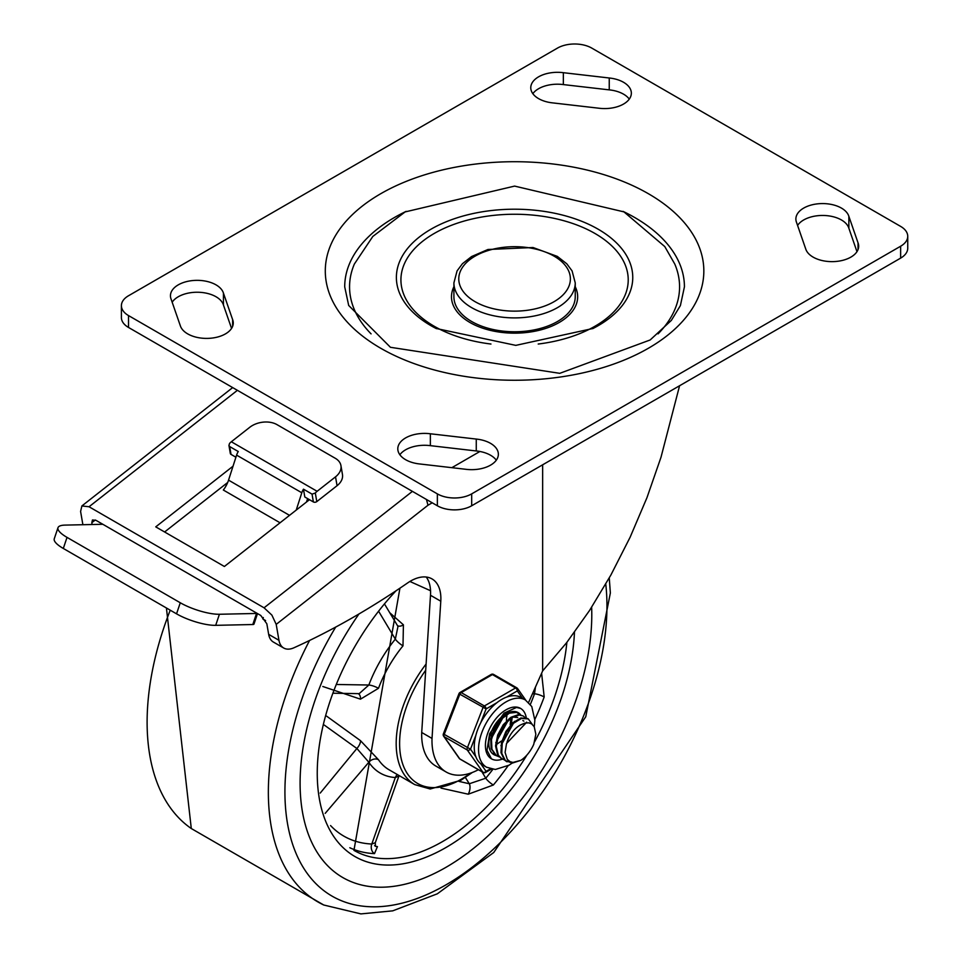 <?xml version="1.0" encoding="UTF-8"?>
<svg xmlns="http://www.w3.org/2000/svg" width="962" height="962" viewBox="0 0 962 962"><rect width="100%" height="100%" fill="white"/><g stroke="black" fill="none" stroke-linecap="round" stroke-linejoin="round"><path stroke-width="1.44" d="M371.079 333.874A165.007 95.262 180 0 1 354.353 264.057L372.811 236.448L405.098 211.929L514.61 186.099L623.953 211.88L664.79 246.585L674.783 264.057A165.007 95.262 180 0 1 658.068 333.874M575.24 296.741A60.666 35.029 180 0 1 514.574 331.77A60.666 35.029 180 0 1 453.908 296.741L453.908 282.876A60.666 35.029 0 0 0 471.681 307.648A60.666 35.029 0 0 0 537.782 315.235A60.666 35.029 0 0 0 575.24 282.876L575.24 296.741M623.015 211.363A169.853 98.064 180 0 1 684.427 286.844L680.399 305.579L671.368 320.382L650.156 339.971L559.776 373.328L390.44 347.294L348.689 305.459L344.709 286.844A169.853 98.064 180 0 1 406.132 211.363M575.24 286.736A63.095 36.424 180 0 1 514.574 333.165A63.095 36.424 180 0 1 453.908 286.736M471.681 493.879A24.266 14.009 180 0 1 437.361 493.879L128.511 315.572A24.266 14.009 180 0 1 121.404 305.663A24.266 14.009 180 0 1 128.511 295.755L557.467 48.1A24.266 14.009 180 0 1 591.786 48.1L900.636 226.407A24.266 14.009 180 0 1 907.743 236.315A24.266 14.009 180 0 1 900.636 246.224L471.681 493.879L471.681 505.772A24.266 14.009 0 0 1 437.361 505.772L128.511 327.453L128.511 315.572M121.404 305.663L121.404 317.544A24.266 14.009 0 0 0 128.511 327.453M900.636 246.224L900.636 258.117A24.266 14.009 0 0 0 907.743 248.208L907.743 236.315M476.262 439.069A26.695 15.416 180 0 1 498.364 454.256A26.695 15.416 180 0 1 465.8 469.288L419.901 463.985A26.695 15.416 180 0 1 397.799 448.809A26.695 15.416 180 0 1 430.363 433.778L476.262 439.069L476.262 450.962L430.363 445.659A26.695 15.416 0 0 0 399.867 454.749M496.308 460.197A26.695 15.416 0 0 0 476.262 450.962M430.363 433.778L430.363 445.659M858.032 242.833A26.695 15.416 180 0 1 858.693 246.224A26.695 15.416 180 0 1 834.307 261.58A26.695 15.416 180 0 1 805.699 248.869L796.524 222.378A26.695 15.416 180 0 1 795.875 218.987A26.695 15.416 180 0 1 820.261 203.631A26.695 15.416 180 0 1 848.857 216.33L858.032 242.833L858.032 249.615M848.857 216.33L848.857 228.222A26.695 15.416 0 0 0 825.059 215.524A26.695 15.416 0 0 0 797.582 225.433M563.347 72.691L609.247 77.994A26.695 15.416 180 0 1 631.349 93.17A26.695 15.416 180 0 1 598.773 108.201L552.873 102.91A26.695 15.416 180 0 1 530.771 87.722A26.695 15.416 180 0 1 563.347 72.691L563.347 84.584A26.695 15.416 0 0 0 532.84 93.663M629.28 99.122A26.695 15.416 0 0 0 609.247 89.875L563.347 84.584M609.247 77.994L609.247 89.875M223.437 293.109L232.624 319.6A26.695 15.416 180 0 1 233.273 322.991A26.695 15.416 180 0 1 208.886 338.347A26.695 15.416 180 0 1 180.291 325.649L171.104 299.146A26.695 15.416 180 0 1 170.454 295.755A26.695 15.416 180 0 1 194.841 280.399A26.695 15.416 180 0 1 223.437 293.109L223.437 304.99A26.695 15.416 0 0 0 199.639 292.304A26.695 15.416 0 0 0 172.174 302.212M232.624 319.6L232.624 326.395M231.553 328.427L223.437 304.99M856.974 251.659L848.857 228.222M900.636 258.117L471.681 505.772M446.152 772.005L435.858 766.065A68.422 39.502 -60 0 1 421.717 732.491L432.022 738.431A68.422 39.502 120 0 0 446.152 772.005A68.422 39.502 120 0 0 478.391 769.708M542.652 464.79L542.652 670.911L566.654 642.652L589.55 610.473L610.858 575.084L630.134 537.205L646.969 497.655L661.002 457.251L679.581 385.738M82.888 524.723L80.592 511.447L81.89 505.952L89.045 506.758L264.057 607.804L271.885 615.115L276.202 624.374L427.982 505.242L426.467 499.47M432.022 738.431L440.788 601.214A42.761 24.687 120 0 0 432.022 578.92A42.761 24.687 120 0 0 407.744 582.864A790.091 456.156 -60 0 1 293.987 647.763A24.266 14.009 -60 0 1 283.706 648.015A24.266 14.009 -60 0 1 278.956 640.295L268.663 634.355L266.823 623.749L260.762 615.464L96.032 520.358L92.46 519.961L91.811 522.703L95.286 519.985M268.663 634.355A24.266 14.009 120 0 0 273.412 642.075L283.706 648.015M227.705 482.467L164.61 531.986M309.475 499.687L224.386 566.486L155.748 526.863L233.032 466.197M426.25 577.032A42.761 24.687 -60 0 1 430.495 595.274L421.717 732.491M92.124 524.518L91.811 522.703M278.956 640.295L276.202 624.374M528.619 702.428L542.652 670.911M296.224 510.1L301.803 492.76A9.704 5.604 -60 0 1 303.475 489.177L312.049 494.131L315.32 493.013A9.704 5.604 -60 0 1 317.123 491.293L231.337 441.762L249.747 427.308A19.408 13.011 170.3 0 1 276.984 424.627L335.317 458.309A19.408 13.011 170.3 0 1 340.945 465.632A19.408 13.011 170.3 0 1 335.534 476.839L337.061 485.702A19.408 13.011 -9.7 0 0 342.46 474.507L340.945 465.632M257.167 613.383A4.858 1.311 -161.4 0 1 256.517 613.455L252.802 624.53A4.858 1.311 18.6 0 0 253.968 624.097L257.503 613.588M57.985 527.717L54.257 538.792A29.113 7.852 18.6 0 0 63.312 548.46L67.027 537.385A29.113 7.852 -161.4 0 1 57.985 527.717A29.113 7.852 -161.4 0 1 64.995 525.108L102.104 524.302A4.858 1.311 -161.4 0 1 102.934 524.35M176.551 613.84A29.113 7.852 18.6 0 0 215.692 625.336L219.42 614.261A29.113 7.852 -161.4 0 1 180.279 602.765L176.551 613.84L63.312 548.46M231.337 441.762A9.704 5.604 120 0 0 229.533 443.482L228.944 445.43L229.69 446.572L238.263 451.527A9.704 5.604 120 0 0 236.592 455.122L228.547 480.146A19.408 11.207 -60 0 1 223.328 490.031L280.062 522.787M303.475 489.177L304.81 496.993L313.384 501.948A2.429 1.623 -9.7 0 0 316.787 501.611L315.32 493.013M228.944 445.442L230.327 453.487A2.429 1.623 -9.7 0 0 231.024 454.401L235.918 457.227M337.061 485.702L316.787 501.611M317.123 491.293L335.534 476.839M307.599 498.605L306.493 502.032M67.027 537.385L180.279 602.765M219.42 614.261L256.517 613.455M252.802 624.53L215.692 625.336M226.407 485.233L225.12 484.487M263.323 617.52L262.842 618.963L265.596 620.55M445.935 867.351A206.253 119.084 -60 0 1 342.809 877.56A206.253 119.084 -60 0 1 358.958 613.984A206.253 119.084 120 0 0 342.809 877.56A206.253 119.084 120 0 0 445.935 867.351A206.253 119.084 120 0 0 591.642 607.262A206.253 119.084 -60 0 1 445.935 867.351M441.017 788.106L468.229 794.203L493.362 785.004A177.14 102.273 120 0 0 508.092 765.74M534.86 719.372A177.14 102.273 120 0 0 544.179 696.981L541.618 673.256M349.819 847.738A177.14 102.273 120 0 0 374.495 853.631L377.441 846.608A7.275 5.568 130.2 0 1 375.264 846.007M384.968 604.761L397.979 626.466L395.334 639.141A7.275 1.623 -140.7 0 0 402.994 645.851L403.415 624.819L389.73 612.71M322.811 686.495L360.485 699.17L378.487 688.299A89.779 51.84 -60 0 1 402.994 645.851M426.106 664.02A89.779 51.84 120 0 0 414.778 784.619L389.033 769.756A89.779 51.84 -60 0 1 378.487 759.739L360.485 740.656L326.563 716.113M358.273 693.638A7.275 4.666 -72.6 0 1 360.485 699.17M324.302 725.083L356.89 748.484A7.275 3.139 125.8 0 0 360.485 740.656M378.487 759.739A7.275 5.724 -33.8 0 0 368.843 762.253L356.89 748.484L320.238 793.061M397.51 625.673A7.275 4.666 132.6 0 0 403.415 624.819M430.543 590.74L409.896 581.469M465.404 777.5L469.312 783.753A7.275 3.355 -77 0 1 468.229 794.203M492.869 769.323A169.853 98.064 -60 0 1 485.774 778.21L469.312 783.753L458.922 781.384M379.1 612.06L395.334 639.141A97.066 56.036 120 0 0 368.843 685.016A7.275 1.623 -159.3 0 1 378.487 688.299M337.277 684.499L368.843 685.016L359.199 693.65L333.898 693.229M325.192 813.371L368.843 762.253A97.066 56.036 120 0 0 395.334 777.549A7.275 5.724 93.8 0 1 397.354 774.566M374.495 853.631A7.275 5.7 -87.4 0 1 371.789 844.023L395.334 777.549L398.905 776.069L375.3 842.712L371.789 844.023A169.853 98.064 -60 0 1 330.567 825.564M535.461 687.084L534.511 693.806A169.853 98.064 -60 0 1 530.363 704.388M495.538 727.44L497.041 724.855M506.938 715.175L506.77 716.882M500.709 730.386L502.2 727.789M512.085 718.145L511.916 719.853M494.011 753.883L491.931 753.078M499.158 756.853L496.392 755.651L491.943 749.338L491.474 739.513L494.985 728.523L501.539 718.975L509.439 713.143L516.654 712.373L520.069 714.682M517.712 712.794L516.041 711.988L508.862 712.638L500.962 718.373L494.36 727.861L490.764 738.852L491.149 748.725L496.176 755.543A24.266 14.009 120 0 1 493.855 754.629A24.266 14.009 120 0 1 493.855 726.611A24.266 14.009 120 0 1 518.121 712.601A24.266 14.009 120 0 1 520.61 714.79M504.304 759.824L501.923 758.862L498.376 755.266L496.308 746.56L498.34 735.714L503.896 725.312L511.495 717.82L519.215 715.006L523.244 715.981L525.216 717.664M523.256 715.981L518.626 714.574L510.918 717.279L503.294 724.687L497.679 735.052L495.562 745.911L497.546 754.689L501.178 758.429L503.992 759.499M526.13 722.835L506.517 743.53L505.086 752.428L507.311 759.415L510.064 761.663L512.962 762.433L520.863 760.353L512.253 763.106L505.363 760.569L501.767 753.294L502.236 742.977L506.553 732.094L513.576 723.208L521.5 718.446L528.294 718.891L532.19 724.302M527.789 718.602L520.911 717.965L512.999 722.63L505.928 731.445L501.539 742.315L500.986 752.669L504.509 760.028L506.685 761.603M520.863 760.353A23.906 13.805 120 0 0 533.754 744.311L535.846 734.259L534.211 726.707L531.613 723.893L528.775 722.835L524.915 723.087L521.055 724.711A19.757 11.4 120 0 0 507.01 742.183M514.526 721.356L500.925 745.706M517.724 717.58L512.806 717.015M509.379 718.386L495.779 742.712M504.232 715.415L490.632 739.73M510.161 724.735L510.882 718.698M496.813 744.251L501.442 741.005M511.592 723.424L511.82 718.265M499.494 732.876L503.715 725.54M498.172 736.219L505.892 722.835M506.445 720.454L506.673 715.283M490.452 734.186L491.63 733.056M494.336 729.917L498.569 722.582M489.874 736.11L491.149 735.064M493.025 733.248L500.745 719.853M526.575 722.173A29.113 16.811 -60 0 1 526.563 722.787A29.113 16.811 -60 0 0 526.575 722.173M502.38 759.102A29.113 16.811 -60 0 1 491.438 758.826A29.113 16.811 -60 0 1 491.438 725.204A29.113 16.811 -60 0 1 520.55 708.393A29.113 16.811 -60 0 1 526.298 717.917A29.113 16.811 -60 0 0 520.55 708.393L516.486 707.455L504.04 713.143L489.634 733.717L486.988 750.312L491.438 758.826A29.113 16.811 -60 0 0 502.38 759.102M534.247 726.767L534.86 720.237L531.77 706.541L525.408 699.987L521.115 697.51A38.829 22.415 120 0 0 506.541 697.137L517.303 690.92A2.429 1.912 -35.1 0 0 517.075 688.083A2.429 1.407 -60 0 0 516.798 687.83A2.429 1.407 -60 0 0 515.584 687.95A2.429 1.407 60 0 1 517.303 690.92L522.498 698.316M480.711 722.811L486.099 708.934A2.429 1.407 -120 0 0 484.379 705.964L461.219 692.592A2.429 1.407 -120 0 0 460.004 692.472A2.429 2.429 0 0 0 458.958 693.698L486.099 708.934L496.873 702.717A38.829 22.415 120 0 0 480.711 722.811A38.829 22.415 120 0 0 475.877 735.281A38.829 22.415 120 0 0 475.877 756.817A38.829 22.415 120 0 0 480.711 763.696A38.829 22.415 120 0 0 482.287 764.754L486.58 767.231L495.322 769.48L509.03 765.199L512.145 763.119M475.877 756.817L470.502 749.157L443.362 733.91A2.429 2.429 0 0 0 443.638 736.183A2.429 1.912 -35.1 0 0 444.131 736.639L467.291 750.011A2.429 1.912 -35.1 0 0 470.502 749.157L475.877 735.281M490.44 768.842L486.099 771.344A2.429 1.912 144.9 0 1 482.9 772.209L459.74 758.838A2.429 1.912 144.9 0 1 459.235 758.381A2.429 2.429 0 0 0 460.004 759.09A2.429 1.407 120 0 0 460.365 759.198M493.915 674.711A2.429 1.407 120 0 0 493.638 674.458A2.429 2.429 0 0 0 491.209 674.458A2.429 1.407 60 0 1 492.424 674.578L515.584 687.95L484.379 705.964A2.429 1.407 -60 0 0 482.9 707.816L467.291 748.027A2.429 1.407 -60 0 0 467.291 750.011L482.9 772.209A2.429 1.407 -60 0 0 483.177 772.462A2.429 2.429 0 0 0 485.594 772.462A2.429 1.407 -120 0 0 486.099 771.344L480.711 763.696M506.541 697.137A38.829 22.415 120 0 0 496.873 702.717M592.736 328.643A118.194 68.242 0 0 0 594.095 327.934A118.194 68.242 0 0 0 600.745 230.748A118.194 68.242 0 0 0 432.323 228.439A118.194 68.242 0 0 0 431 325.697A118.194 68.242 0 0 0 435.052 327.934A118.194 68.242 0 0 0 436.483 328.679M475.108 301.695A55.808 32.227 180 0 1 500.132 247.787A55.808 32.227 180 0 1 568.482 287.253A55.808 32.227 180 0 1 475.108 301.695M380.736 348.256A189.273 109.271 0 0 0 697.39 299.266A189.273 109.271 0 0 0 465.584 165.44A189.273 109.271 0 0 0 380.736 348.256M490.957 344.035A113.648 65.608 180 0 1 434.211 326.25A113.648 65.608 180 0 1 434.211 233.465A113.648 65.608 180 0 1 614.441 248.545A113.648 65.608 180 0 1 538.215 344.035M437.361 493.879L437.361 505.772M89.045 506.758L237.398 390.319M479.906 451.479L451.863 467.676M427.982 505.242L432.215 502.789M412.409 491.366L264.057 607.804M430.495 595.274L440.788 601.214M236.592 455.122L301.803 492.76M312.049 494.131L313.384 501.948M231.024 454.401L229.69 446.572M289.526 515.355L228.547 480.146M609.259 577.946L610.365 592.965L585.75 716.774L493.759 852.5L437.337 893.806L392.736 910.846L360.894 913.9L323.773 905.014L191.294 828.535A239.815 138.456 -60 0 1 170.226 610.185M323.761 905.014A239.815 138.456 -60 0 1 309.572 640.464M605.759 584.09A227.705 131.469 -60 0 1 391.113 905.41A227.705 131.469 -60 0 1 335.69 627.092M470.502 773.135A87.35 50.433 -60 0 1 461.387 779.184A87.35 50.433 -60 0 1 402.513 763.455A87.35 50.433 -60 0 1 425.709 670.225M527.008 754.942A177.14 102.273 -60 0 1 442.508 841.594A177.14 102.273 -60 0 1 353.944 850.36L399.927 588.191M566.871 642.363A177.14 102.273 -60 0 1 534.583 741.858M396.031 590.788A181.986 105.074 120 0 0 319.793 801.166A181.986 105.074 120 0 0 445.935 847.534A181.986 105.074 120 0 0 574.458 632.287M532.479 693.77L534.511 693.806A7.275 1.708 -159.8 0 1 544.179 696.981M493.362 785.004A7.275 1.708 -140.2 0 1 485.774 778.21L481.878 771.716M483.177 772.462L460.004 759.09A2.429 1.407 120 0 1 459.74 758.838L444.131 736.639A2.429 1.407 120 0 1 444.131 734.655L459.74 694.444A2.429 1.407 120 0 1 461.219 692.592L492.424 674.578A2.429 1.407 120 0 1 493.638 674.458L516.798 687.83A2.429 2.429 0 0 1 517.58 688.539L525.781 700.216M525.408 699.987A38.829 22.415 120 0 0 487.421 720.995A38.829 22.415 120 0 0 485.004 766.161A38.829 22.415 120 0 0 486.58 767.231M436.099 328.475L515.8 345.37L593.097 328.451M575.24 282.876L572.089 270.923L566.786 263.792L557.311 256.385L533.032 247.523L487.926 249.495L471.572 256.553L462.433 263.708L457.07 270.899L453.908 282.876M81.89 505.94L232.672 387.59M191.294 828.535L166.426 607.996M414.778 784.619L430.206 788.996L460.882 780.29L472.342 772.474M374.615 845.55L375.445 846.38L375.3 842.712M496.031 755.459L496.777 755.891M517.352 712.577L518.097 713.01M501.178 758.429L501.923 758.862M506.325 761.399L507.07 761.832M527.645 718.518L528.246 718.867M522.871 720.55L523.881 721.127M491.438 769.083L485.594 772.462M443.638 736.183L459.235 758.381M491.209 674.458L460.004 692.472M458.958 693.698L443.362 733.91"/></g></svg>
